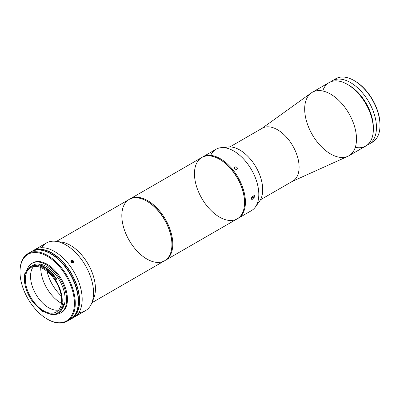 <?xml version="1.0" encoding="UTF-8"?>
<svg xmlns="http://www.w3.org/2000/svg" width="400" height="400" viewBox="0 0 400 400"><rect width="100%" height="100%" fill="white"/><g stroke="black" fill="none" stroke-linecap="round" stroke-linejoin="round"><path stroke-width="0.6" d="M334.08 79.905A36.645 21.155 60 0 1 354.09 80.545L354.78 80.945A35.665 20.595 60 0 1 380 125.025M368.865 144.25A36.645 21.155 60 0 1 367.245 145.035A36.645 21.155 -120 0 0 374.88 116.3A36.645 21.155 -120 0 0 350.54 82.595A36.645 21.155 -120 0 0 330.73 81.79A36.645 21.155 60 0 1 332.22 80.78A36.645 21.155 60 0 1 350.54 82.595A36.645 21.155 60 0 1 374.48 114.885A36.645 21.155 60 0 1 368.865 144.25L372.41 142.205A36.645 21.155 -120 0 0 378.03 112.84A36.645 21.155 -120 0 0 354.09 80.545A36.645 21.155 60 0 1 380 125.425A36.645 21.155 60 0 1 370.55 143.075M380 125.425L380 124.63A35.665 20.595 -120 0 0 354.78 80.945L354.09 80.545A36.645 21.155 -120 0 0 335.765 78.73L332.22 80.78M322.74 90.99A36.645 21.155 60 0 1 347.435 84.39L348.985 85.285A34.445 19.89 60 0 1 373.33 128.35M348.91 155.77A36.645 21.155 60 0 1 312.265 134.615A36.645 21.155 60 0 1 312.265 92.3A36.645 21.155 60 0 1 330.585 94.115A36.645 21.155 60 0 1 354.525 126.405A36.645 21.155 60 0 1 348.91 155.77L365.755 146.045A36.645 21.155 -120 0 0 371.37 116.68A36.645 21.155 -120 0 0 347.435 84.39A36.645 21.155 60 0 1 373.345 129.27A36.645 21.155 60 0 1 355.28 147.355M373.345 129.27L373.345 127.475A34.445 19.89 -120 0 0 348.99 85.285A34.445 19.89 -120 0 0 348.985 85.285M348.99 85.285L347.435 84.39A36.645 21.155 -120 0 0 329.11 82.575L312.265 92.3M292.34 181.38L347.825 156.325A36.645 21.155 -120 0 0 354.8 127.365A36.645 21.155 -120 0 0 330.585 94.115A36.645 21.155 -120 0 0 311.24 92.96L261.8 128.485M261.39 128.785A30.535 17.63 60 0 1 277.51 129.745A30.535 17.63 60 0 1 297.69 157.455A30.535 17.63 60 0 1 291.875 181.59M260.445 199.795L292.78 181.125A30.535 17.63 -120 0 0 297.46 156.655A30.535 17.63 -120 0 0 277.51 129.745A30.535 17.63 -120 0 0 262.24 128.235L229.91 146.9M245.425 202.125A35.425 20.45 -120 0 0 229.68 166.18A35.425 20.45 -120 0 0 202.235 157.245A35.425 20.45 60 0 1 202.665 156.99A35.425 20.45 60 0 1 229.96 166.48A35.425 20.45 60 0 1 245.425 202.125A35.425 20.45 60 0 1 238.085 218.345A35.425 20.45 60 0 1 237.65 218.585A35.425 20.45 -120 0 0 245.425 202.125M219.73 159.37A34.81 20.1 60 0 1 244.56 202.125A34.81 20.1 -120 0 0 219.945 159.49L219.51 159.24A35.425 20.45 60 0 1 244.56 202.625A35.425 20.45 60 0 1 219.51 217.09A35.425 20.45 60 0 1 194.465 173.705A35.425 20.45 60 0 1 219.51 159.24A35.425 20.45 -120 0 0 201.8 157.485L130.025 198.925A35.425 20.45 60 0 1 147.735 200.68A35.425 20.45 60 0 1 170.875 231.895A35.425 20.45 60 0 1 165.45 260.28A35.425 20.45 60 0 1 165.01 260.52A35.425 20.45 -120 0 0 170.995 232.29A35.425 20.45 -120 0 0 147.735 200.68A35.425 20.45 -120 0 0 129.6 199.185A35.425 20.45 60 0 1 130.025 198.925M224.93 147.77A32.37 18.69 60 0 1 249.385 157.965A32.37 18.69 60 0 1 262.7 189.66A32.37 18.69 60 0 1 257.2 203.67M238.085 218.345L251.475 210.615A35.425 20.45 -120 0 0 258.81 194.4A35.425 20.45 60 0 1 255.375 207.035L259.555 201.21A32.37 18.69 -120 0 0 262.7 189.66A32.37 18.69 -120 0 0 251.19 160.085A32.37 18.69 -120 0 0 228.235 146.96L221.1 147.67A35.425 20.45 60 0 1 246.215 162.03A35.425 20.45 60 0 1 258.81 194.4A35.425 20.45 -120 0 0 243.35 158.75A35.425 20.45 -120 0 0 216.05 149.26L202.665 156.99M210.67 155.4A35.425 20.45 60 0 1 221.1 147.67M254.88 196.665L254.315 195.475L251.75 196.955L251.75 199.915L254.88 196.665L251.255 198.76L254.88 196.665M234.67 167.225L234.51 168.02L235.36 169.175L236.725 169.34L237.345 168.335L236.62 167.125L235.225 166.85L236.165 166.89L236.995 167.47L237.345 168.335L237.07 169.11L237.285 168.76M237.07 169.11L236.295 169.435L235.36 169.175L234.665 168.455L234.51 167.595M254.39 197.9L251.33 198.09L254.39 197.9M253.875 197.605L251.415 197.755L253.875 197.605M251.74 196.975L254.745 196.79L251.74 196.975M165.45 260.28L237.225 218.84A35.425 20.45 -120 0 0 242.655 190.455A35.425 20.45 -120 0 0 219.51 159.24L219.945 159.49M91.88 302.755L164.585 260.78A35.425 20.45 -120 0 0 170.015 232.395A35.425 20.45 -120 0 0 146.87 201.18A35.425 20.45 60 0 1 171.92 244.565A35.425 20.45 60 0 1 146.87 259.025A35.425 20.45 60 0 1 121.825 215.64A35.425 20.45 60 0 1 146.87 201.18A35.425 20.45 60 0 1 146.875 201.18L147.305 201.43A34.81 20.1 60 0 1 171.92 244.315A34.81 20.1 -120 0 0 147.305 201.43A34.81 20.1 60 0 1 171.92 244.315M41.635 310.25A1.405 0.81 -120 0 0 42.31 311.545A1.405 0.81 -120 0 0 43.315 311.845A1.405 0.81 -120 0 0 43.575 311.475A1.405 0.81 60 0 1 42.57 311.75A1.405 0.81 60 0 1 41.635 310.25M29.665 252.77A39.09 22.565 60 0 1 62.835 264.02A39.09 22.565 60 0 1 77.73 307.74A39.09 22.565 60 0 1 68.635 320.27M67.185 321.245L70.205 319.5A39.09 22.565 -120 0 0 77.73 307.74A39.09 22.565 -120 0 0 63.785 265.135A39.09 22.565 -120 0 0 31.12 251.8L28.095 253.545A39.09 22.565 60 0 1 60.76 266.88A39.09 22.565 60 0 1 74.705 309.485A39.09 22.565 60 0 1 67.185 321.245A39.09 22.565 60 0 1 47.42 319.185M20 271.69A39.09 22.565 60 0 1 20.575 265.305A39.09 22.565 60 0 1 28.095 253.545M47.205 319.06A38.475 22.215 60 0 1 20 271.935A38.475 22.215 60 0 1 20.565 265.895A38.475 22.215 60 0 1 50.895 258.645A38.475 22.215 60 0 1 74.35 305.45A38.475 22.215 60 0 1 47.205 319.06L47.64 319.31A39.09 22.565 -120 0 0 75.215 305.485A39.09 22.565 -120 0 0 51.385 257.935A39.09 22.565 -120 0 0 20.575 265.305A39.09 22.565 -120 0 0 20 271.435M20.565 265.895A38.475 22.215 -120 0 0 55.755 322.405A38.475 22.215 -120 0 0 65.3 274.63A38.475 22.215 -120 0 0 20.565 265.895M32.46 263.1A28.645 16.54 60 0 1 56.555 272.29A28.645 16.54 60 0 1 67.04 303.83A28.645 16.54 60 0 1 61.09 312.69M60.665 312.95L61.53 312.45A28.645 16.54 -120 0 0 67.04 303.83A28.645 16.54 -120 0 0 56.825 272.61A28.645 16.54 -120 0 0 32.885 262.835L32.02 263.335A28.645 16.54 60 0 1 55.96 273.11A28.645 16.54 60 0 1 66.18 304.33A28.645 16.54 60 0 1 60.665 312.95A28.645 16.54 60 0 1 56.025 314.275A28.645 16.54 -120 0 0 66.18 304.33A28.645 16.54 -120 0 0 51.46 268.465A28.645 16.54 -120 0 0 27.035 269.93A28.645 16.54 60 0 1 32.02 263.335M31.74 266.145A26.505 15.305 60 0 1 54.34 273.185A26.505 15.305 60 0 1 64.7 303.125A26.505 15.305 60 0 1 62.06 309.005A26.505 15.305 -120 0 0 64.7 303.125A26.505 15.305 -120 0 0 55.24 274.23A26.505 15.305 -120 0 0 33.09 265.185L30.24 266.83A26.505 15.305 60 0 1 38.135 265.955A0.61 0.355 -120 0 0 38.32 265.935A0.61 0.355 -120 0 0 38.44 265.565A27.055 15.62 60 0 1 55.455 279.45A0.61 0.355 -120 0 0 55.535 280.155L56.315 279.705A0.61 0.355 60 0 1 56.255 278.98L56.5 278.765A27.665 15.975 -120 0 0 39.105 264.57L38.76 264.77L39.105 264.57M50.81 314.445L50.755 314.42A0.61 0.355 -120 0 0 50.215 313.87A26.505 15.305 60 0 1 33.175 301.9A0.61 0.355 -120 0 0 32.635 301.65A0.61 0.355 -120 0 0 32.605 301.67L32.865 301.645L32.605 301.67A0.61 0.355 60 0 1 33.175 301.9A26.505 15.305 -120 0 0 50.215 313.87A0.61 0.355 60 0 1 50.755 314.42L51.355 314.725A27.665 15.975 -120 0 0 63.21 304.475L63.555 304.275L63.165 303.975L62.43 304.4L63.21 304.475A27.665 15.975 60 0 1 57.76 313.5A27.665 15.975 60 0 1 51.355 314.725M57.76 313.5L58.105 313.3A27.665 15.975 -120 0 0 63.555 304.275L62.35 304.39A27.055 15.62 60 0 1 50.755 314.42A27.055 15.62 -120 0 0 62.35 304.39L63.165 303.975A0.61 0.355 60 0 1 62.815 303.205L62.035 303.655A0.61 0.355 -120 0 0 62.35 304.39A0.61 0.355 60 0 1 62.035 303.655L62.815 303.205M38.47 265.495L38.76 264.77A27.665 15.975 60 0 1 56.155 278.965A27.665 15.975 -120 0 0 38.76 264.77L38.47 265.495M38.43 265.79L38.135 265.955L38.43 265.79M24.365 278.495A27.665 15.975 60 0 1 24.84 273.56L25.185 273.36L24.83 274.16A27.055 15.62 -120 0 0 32.605 301.67A27.055 15.62 60 0 1 24.36 278.74A27.055 15.62 60 0 1 24.83 274.16A0.61 0.355 -120 0 0 25.19 274.225A0.61 0.355 -120 0 0 25.305 274.06A26.505 15.305 60 0 1 30.24 266.83M56.315 279.705L55.535 280.155A26.505 15.305 60 0 1 62.035 303.655A26.505 15.305 -120 0 0 55.535 280.155A0.61 0.355 60 0 1 55.455 279.45A27.055 15.62 -120 0 0 38.44 265.565A0.61 0.355 60 0 1 38.135 265.955A26.505 15.305 -120 0 0 25.305 274.06A0.61 0.355 60 0 1 24.83 274.16L25.375 273.795L24.83 274.105L24.84 273.56A27.665 15.975 -120 0 0 24.36 278.245L24.36 278.74M61.42 303.325A28.705 16.575 60 0 1 40.735 267.495M33.525 266.535A25.65 14.81 -120 0 0 35.85 294.2A25.65 14.81 -120 0 0 58.645 310.05A25.65 14.81 60 0 1 35.85 294.2A25.65 14.81 60 0 1 33.525 266.535M61.255 304.285A25.65 14.81 -120 0 0 52.105 276.325A25.65 14.81 -120 0 0 30.67 267.575A25.65 14.81 -120 0 0 30.67 297.195A25.65 14.81 -120 0 0 56.32 312A25.65 14.81 -120 0 0 61.255 304.285A25.65 14.81 60 0 1 31.43 298.465A25.65 14.81 60 0 1 37.795 266.615A25.65 14.81 60 0 1 61.255 304.285M25.435 273.57L25.185 273.36M33.755 250.375A39.09 22.565 60 0 1 54.55 251.49A39.09 22.565 60 0 1 80.42 287.115A39.09 22.565 60 0 1 72.755 317.93M51.96 252.985A39.09 22.565 -120 0 0 31.775 251.44A39.09 22.565 60 0 1 32.415 251.05A39.09 22.565 60 0 1 51.96 252.985A39.09 22.565 60 0 1 77.495 287.43A39.09 22.565 60 0 1 71.5 318.75A39.09 22.565 60 0 1 70.845 319.105A39.09 22.565 -120 0 0 77.665 288.02A39.09 22.565 -120 0 0 51.96 252.985M54.55 251.49A39.09 22.565 -120 0 0 35.005 249.555A39.09 22.565 60 0 1 54.55 251.49A39.09 22.565 60 0 1 80.085 285.935A39.09 22.565 60 0 1 74.095 317.255A39.09 22.565 -120 0 0 80.085 285.935A39.09 22.565 -120 0 0 54.55 251.49M171.92 244.565L171.92 244.065A34.81 20.1 -120 0 0 147.305 201.43L146.875 201.18A35.425 20.45 -120 0 0 129.16 199.425L56.455 241.4M41.52 247.735A39.09 22.565 60 0 1 56.035 241.345A39.09 22.565 60 0 1 65.9 244.935A39.09 22.565 60 0 1 91.72 303.145L93.785 298.09A35.425 20.45 -120 0 0 70.385 245.34A35.425 20.45 -120 0 0 61.45 242.08A35.425 20.45 -120 0 0 58.865 241.93A35.425 20.45 60 0 1 70.385 245.34A35.425 20.45 60 0 1 92.63 300.405M91.72 303.145A39.09 22.565 60 0 1 78.925 312.52A39.09 22.565 -120 0 0 85.44 310.705A39.09 22.565 -120 0 0 91.435 279.38A39.09 22.565 -120 0 0 65.9 244.935A39.09 22.565 -120 0 0 46.355 243L32.415 251.05M73.18 262.68L72.005 262.725L71.185 262.135L70.825 261.28L71.09 260.525L71.865 260.195L73.22 260.745L73.665 261.595L73.18 262.68L73.665 261.595L72.815 260.435L71.43 260.29L70.825 261.28L71.555 262.485L73.18 262.68M73.485 262.405L73.655 262.03M71.09 260.525L70.88 260.865M61.28 295.94A30.535 17.63 60 0 1 47.055 271.31A30.535 17.63 -120 0 0 61.28 295.94M75.97 313.09A38.78 22.39 -120 0 0 70.485 274.205A38.78 22.39 -120 0 0 39.55 250.01A38.78 22.39 60 0 1 70.485 274.205A38.78 22.39 60 0 1 75.97 313.09M72.925 317.415A38.78 22.39 -120 0 0 71.35 273.705A38.78 22.39 -120 0 0 34.285 250.485M235.67 169.33A1.49 1.175 35.1 0 0 234.87 168.76M72.325 262.81L72.705 262.27L72.055 261.465L71.54 262.205L71.935 262.695M71.235 262.195L72.055 261.465L71.085 261.44L70.95 261.76L71.085 261.44L72.055 261.465L72.705 262.27L72.475 262.83M72.785 261.635A1.49 1.175 -144.9 0 1 73.11 262.715A1.49 1.175 35.1 0 0 72.785 261.635A1.49 1.175 35.1 0 0 70.825 261.105A1.49 1.175 -144.9 0 1 72.785 261.635M244.56 202.625L244.56 202.125M85.44 310.705L71.5 318.75M56.035 241.345L61.45 242.08"/></g></svg>
